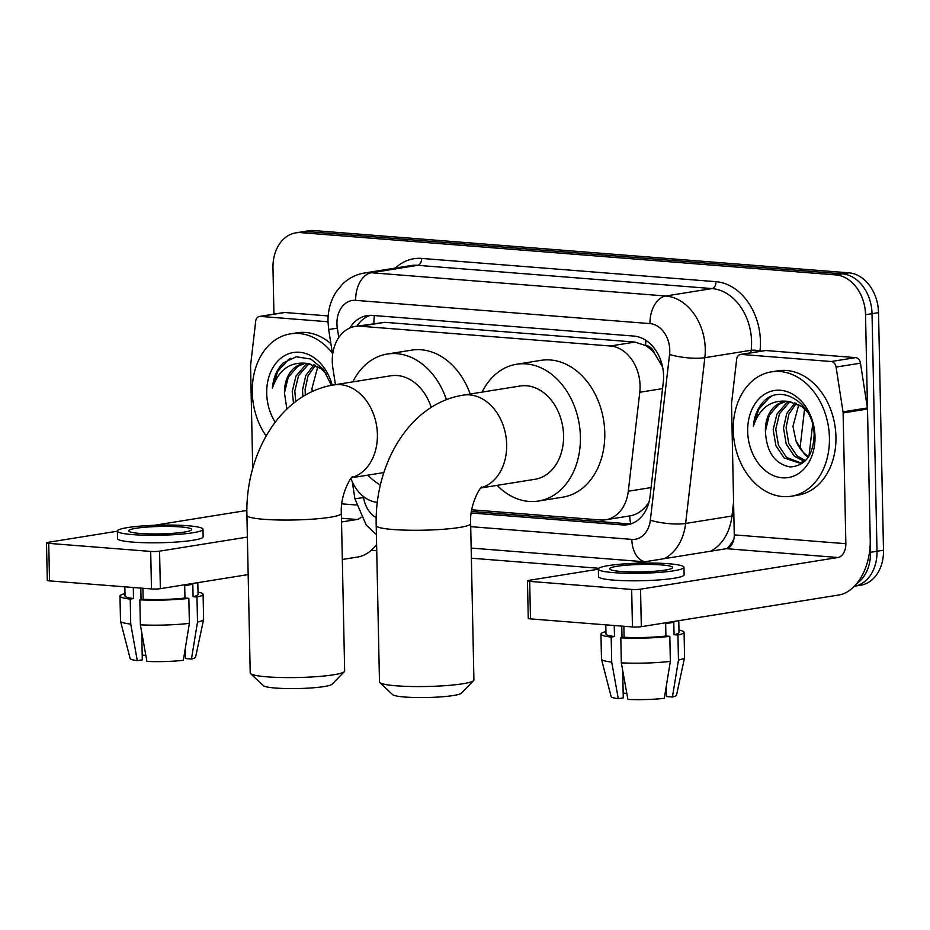 <?xml version="1.0" encoding="UTF-8"?>
<svg xmlns="http://www.w3.org/2000/svg" width="930" height="930" viewBox="0 0 930 930"><rect width="100%" height="100%" fill="white"/><g stroke="black" fill="none" stroke-linecap="round" stroke-linejoin="round"><path stroke-width="1.4" d="M471.743 509.803L600.524 519.975A37.781 28.598 -99.1 0 0 605.721 519.777A37.781 28.598 -99.1 0 0 628.296 491.226L639.77 392.262A37.781 28.598 -99.1 0 0 640.073 385.787A37.781 28.598 -99.1 0 0 610.429 345.995L360.363 326.232A37.781 28.598 -99.1 0 0 355.167 326.43A37.781 28.598 -99.1 0 0 332.859 368.013L335.439 384.671M662.579 366.978L654.743 353.772A12.59 9.533 -99.1 0 0 645.722 345.437A37.781 24.285 -85.5 0 1 645.838 340.322M645.722 345.437L645.222 345.402A37.781 28.598 80.9 0 1 654.743 353.772M471.464 511.43L628.808 523.869A37.781 28.598 80.9 0 0 630.714 523.939A37.781 24.285 -85.5 0 1 629.691 515.929L605.721 519.777M629.691 515.929C635.736 515.011 641.165 511.779 645.99 506.246L648.861 502.537M645.222 345.402L634.865 342.077L384.788 322.315L355.167 326.43M350.959 478.566A37.781 28.598 -99.1 0 0 377.371 502.34M273.943 314.131L272.978 267.887A37.781 28.598 80.9 0 1 295.845 232.86L302.355 231.814A37.781 28.598 80.9 0 1 307.551 231.605L842.382 273.873A37.781 28.598 80.9 0 1 872.026 313.666L877.002 551.246A37.781 28.598 80.9 0 1 854.391 586.237A37.781 28.598 80.9 0 0 877.002 551.246L872.026 313.666A37.781 28.598 80.9 0 0 842.382 273.873L307.551 231.605A37.781 28.598 80.9 0 0 302.355 231.814L308.853 230.768A37.781 28.598 80.9 0 1 314.049 230.57L848.881 272.839A37.781 28.598 80.9 0 1 878.525 312.631L883.5 550.211A37.781 28.598 80.9 0 1 860.622 585.237L854.391 586.237M471.243 512.976L622.31 524.904A37.781 28.598 -99.1 0 0 627.506 524.706A37.781 28.598 -99.1 0 0 650.082 496.155L663.276 382.346A37.781 28.598 -99.1 0 0 663.578 375.871A37.781 28.598 -99.1 0 0 633.935 336.079L372.291 315.398A37.781 28.598 -99.1 0 0 367.094 315.607A37.781 28.598 -99.1 0 0 349.878 327.988M295.845 232.86A37.781 28.598 80.9 0 1 301.041 232.651L835.884 274.92A37.781 28.598 80.9 0 1 865.528 314.712L870.503 552.292A37.781 28.598 80.9 0 1 856.646 583.703M598.85 568.277L471.371 558.198M376.731 550.723L371.256 550.293M356.876 326.163A37.781 28.598 80.9 0 1 370.384 315.328M733.247 430.241A62.973 47.674 80.9 0 1 771.365 371.861A62.973 47.674 80.9 0 1 829.432 437.844A62.973 47.674 80.9 0 1 791.314 496.225A62.973 47.674 80.9 0 1 733.247 430.241M771.365 371.861L777.875 370.826A62.973 47.674 80.9 0 1 835.942 436.798A62.973 47.674 80.9 0 1 797.812 495.179L791.314 496.225M765.425 431.264C766.518 452.05 774.76 463.942 790.163 466.941C805.124 465.953 813.099 455.456 814.11 435.473C814.703 404.934 782.467 382.811 764.111 400.958C757.892 407.247 754.311 415.629 753.37 426.103C759.764 407.491 771.482 399.284 788.524 401.458A31.492 23.831 80.9 0 0 784.478 401.655A31.492 23.831 80.9 0 0 765.413 430.846A31.492 23.831 80.9 0 0 765.425 431.264L769.191 415.326L778.619 404.445L785.594 401.504M815.006 436.705A44.082 33.375 80.9 0 1 782.258 477.811A44.082 33.375 80.9 0 1 747.673 431.381A44.082 33.375 80.9 0 1 780.421 390.275A44.082 33.375 80.9 0 1 815.006 436.705M790.814 401.69L788.931 402.783L779.514 413.664L775.76 429.183L778.445 445.203L786.629 457.479L800.602 462.791M789.465 401.528L786.35 403.202L776.934 414.083L773.179 429.602L775.864 445.621L784.048 457.897L799.323 463.047L805.345 460.769M796.382 403.318L788.942 413.943L786.083 427.533L788.768 443.552L796.952 455.828L805.496 460.606M794.976 402.76L786.722 413.548L783.502 427.94L786.187 443.97L794.371 456.235L804.345 461.338M808.658 456.572A31.492 23.831 80.9 0 1 795.975 440.843L804.694 454.584L808.24 457.211M807.775 412.362L801.8 406.48L788.524 401.458M795.975 440.843L792.953 426.289L798.823 404.527M771.795 396.238L769.342 397.668L758.74 409.27L753.37 426.103M741.303 354.423A6.301 4.766 -99.1 0 0 740.431 354.458L764.809 350.552A6.301 4.766 80.9 0 1 765.681 350.517L741.303 354.423L831.246 361.526L855.623 357.62A6.301 4.766 80.9 0 1 860.459 363.165L867.399 407.945A6.301 4.766 80.9 0 1 867.492 409.037L870.236 539.784A50.383 32.376 -85.5 0 1 838.779 595.014L641.316 626.681A6.301 0.744 178.8 0 1 632.447 626.948L631.668 589.434A6.301 0.744 -1.2 0 0 640.538 589.167L838 557.5A12.59 8.091 94.5 0 0 845.858 543.701L843.115 412.955A6.301 4.766 -99.1 0 0 843.022 411.862L836.082 367.071A6.301 4.766 -99.1 0 0 831.246 361.526M765.681 350.517L855.623 357.62M598.327 569.218L528.949 580.343A6.301 0.744 -1.2 0 0 527.461 580.855A6.301 0.744 -1.2 0 0 529.693 581.378L530.484 618.892L632.447 626.948M530.484 618.892A6.301 0.744 178.8 0 1 528.252 618.369L527.461 580.855M529.693 581.378L631.668 589.434M635.248 563.301L726.411 548.688A12.59 8.091 94.5 0 0 734.27 534.878L731.538 404.132A6.301 4.766 -99.1 0 1 731.585 403.05L736.665 359.213A6.301 4.766 -99.1 0 1 740.431 354.458M620.833 571.439A31.492 3.708 -1.2 0 0 654.429 571.276A31.492 3.708 -1.2 0 0 672.623 567.521A31.492 3.708 -1.2 0 0 661.463 564.928A31.492 3.708 -1.2 0 0 627.855 565.091A31.492 3.708 -1.2 0 0 609.662 568.846A31.492 3.708 -1.2 0 0 620.833 571.439M666.287 686.177L666.508 696.547L672.425 697.012L678.47 660.044L677.947 635.039L674.041 634.725A36.526 4.313 -1.2 0 0 679.016 632.447L678.772 620.67M666.45 693.954A25.191 2.976 -1.2 0 0 665.055 693.699M605.79 624.844L605.988 633.969A36.526 4.313 -1.2 0 0 614.486 636.55L611.184 637.073L611.708 662.09L618.276 698.674L623.263 697.872L622.693 670.46M614.253 625.518L614.486 636.55M598.327 569.079L598.49 576.588A42.827 5.057 -1.2 0 0 613.672 580.122A42.827 5.057 -1.2 0 0 659.382 579.89A42.827 5.057 -1.2 0 0 684.108 574.787L683.957 567.288A42.827 5.057 -1.2 0 0 668.775 563.754A42.827 5.057 -1.2 0 0 623.065 563.975A42.827 5.057 -1.2 0 0 598.327 569.079A42.827 5.057 -1.2 0 0 613.509 572.613A42.827 5.057 -1.2 0 0 659.219 572.392A42.827 5.057 -1.2 0 0 683.957 567.288M677.947 635.039A41.559 4.906 -1.2 0 0 684.062 632.342A41.559 4.906 -1.2 0 0 678.97 630.098M605.942 631.633A41.559 4.906 -1.2 0 0 600.954 634.074A41.559 4.906 -1.2 0 0 611.184 637.073M678.47 660.044A41.559 4.906 -1.2 0 0 684.573 657.487A41.559 4.906 -1.2 0 0 684.585 657.347L684.062 632.342M600.954 634.074L601.477 659.091A41.559 4.906 -1.2 0 0 601.489 659.219A41.559 4.906 -1.2 0 0 611.708 662.09M672.425 697.012A32.748 3.86 -1.2 0 0 676.54 695.152L684.573 657.487M623.147 692.222L623.333 693.141L626.808 693.408M601.489 659.219L611.091 696.524A32.748 3.86 -1.2 0 0 618.276 698.674M621.333 662.846A41.559 4.906 -1.2 0 0 670.344 661.346L664.299 698.325A32.748 3.86 -1.2 0 1 627.889 699.43L621.333 662.846L620.81 637.841L624.1 637.306L623.867 626.274M624.1 637.306A36.526 4.313 -1.2 0 0 665.915 636.027L669.821 636.341L670.344 661.346M674.041 634.725L673.785 622.228A36.526 4.313 -1.2 0 1 665.659 623.53L665.915 636.027M620.81 637.841A41.559 4.906 -1.2 0 0 669.821 636.341M622.007 637.643L621.763 626.111M266.131 435.938A62.973 47.674 80.9 0 1 252.274 392.228A62.973 47.674 80.9 0 1 290.404 333.858A62.973 47.674 80.9 0 1 332.336 353.04M290.404 333.858L296.903 332.812A62.973 47.674 80.9 0 1 330.882 343.658M284.464 393.25A31.492 23.831 80.9 0 1 284.452 392.832L286.87 409.002M275.187 422.139A44.082 33.375 80.9 0 1 266.712 393.378A44.082 33.375 80.9 0 1 294.275 352.389A44.082 33.375 80.9 0 1 332.161 385.218M309.853 363.688L307.97 364.769L298.553 375.662L294.798 391.17L295.763 401.446M308.493 363.514L305.389 365.188L295.973 376.069L292.218 391.588L293.508 403.202M315.421 365.304L307.981 375.941L305.11 389.519L305.331 395.134M314.003 364.746L305.749 375.546L302.529 389.926L302.878 396.587M304.622 363.502L297.647 366.432L288.23 377.313L284.475 392.832A31.492 23.831 80.9 0 1 303.517 363.642A31.492 23.831 80.9 0 1 307.563 363.456L320.838 368.466L326.814 374.348M312.213 391.565L311.992 388.275L317.851 366.513M331.382 385.357L323.396 369.291L310.771 359.038L296.321 356.771L283.15 362.944C276.931 369.233 273.35 377.615 272.397 388.101C278.791 369.489 290.509 361.27 307.563 363.456M290.834 358.224L288.381 359.654L277.779 371.268L272.397 388.101M473.603 680.597L461.35 693.187A34.631 4.08 178.8 0 1 439.692 696.965A34.631 4.08 178.8 0 1 404.62 697.012A34.631 4.08 178.8 0 1 392.588 694.629L379.824 682.562A47.232 5.568 -1.2 0 0 396.226 685.805A47.232 5.568 -1.2 0 0 444.052 685.747A47.232 5.568 -1.2 0 0 473.603 680.597A47.232 5.568 -1.2 0 0 473.916 679.935L470.65 523.637A47.232 5.568 178.8 0 1 443.366 529.263A47.232 5.568 178.8 0 1 392.948 529.507A47.232 5.568 178.8 0 1 376.208 525.613L379.475 681.911A47.232 5.568 -1.2 0 0 379.824 682.562M480.984 487.948L534.971 479.287A47.232 35.759 -99.1 0 0 563.568 435.507A47.232 35.759 -99.1 0 0 520.01 386.02L463.128 395.145C408.526 403.818 374.337 465.686 376.208 525.613M482.135 392.1A69.273 52.44 80.9 0 1 516.522 364.258A69.273 52.44 80.9 0 1 580.401 436.833A69.273 52.44 80.9 0 1 538.458 501.049A69.273 52.44 80.9 0 1 497.097 485.367M516.522 364.258L540.9 360.352A69.273 52.44 80.9 0 1 604.779 432.927A69.273 52.44 80.9 0 1 562.836 497.143L538.458 501.049M344.344 671.634L332.091 684.224A34.631 4.08 178.8 0 1 310.434 688.002A34.631 4.08 178.8 0 1 275.361 688.037A34.631 4.08 178.8 0 1 263.33 685.666L250.565 673.599A47.232 5.568 -1.2 0 0 266.968 676.842A47.232 5.568 -1.2 0 0 314.793 676.784A47.232 5.568 -1.2 0 0 344.344 671.634A47.232 5.568 -1.2 0 0 344.658 670.972L341.356 513.418A47.232 5.568 178.8 0 1 314.084 519.045A47.232 5.568 178.8 0 1 263.667 519.289A47.232 5.568 178.8 0 1 246.927 515.394L250.217 672.948A47.232 5.568 -1.2 0 0 250.565 673.599M431.241 407.387A47.232 35.759 -99.1 0 0 390.728 375.801L333.847 384.927C279.244 393.599 245.055 455.468 246.927 515.394M352.854 381.881A69.273 52.44 80.9 0 1 387.24 354.039A69.273 52.44 80.9 0 1 446.435 399.691M387.24 354.039L411.618 350.133A69.273 52.44 80.9 0 1 470.196 394.006M380.428 485.053A69.273 52.44 80.9 0 1 367.803 475.149M260.33 316.409A6.301 4.766 -99.1 0 0 259.47 316.444L283.848 312.538A6.301 4.766 80.9 0 1 284.708 312.503L260.33 316.409L327.999 321.757L328.674 329.464L337.323 328.209L338.764 337.532M284.708 312.503L328.174 315.933M376.603 544.55A50.383 32.376 -85.5 0 1 357.818 557L342.321 559.488M248.159 574.589L160.355 588.667A6.301 0.744 178.8 0 1 151.485 588.934L150.695 551.432A6.301 0.744 -1.2 0 0 159.565 551.153L247.38 537.075M117.366 531.216L47.988 542.341A6.301 0.744 -1.2 0 0 46.5 542.853A6.301 0.744 -1.2 0 0 48.732 543.364L49.523 580.878L151.485 588.934M49.523 580.878A6.301 0.744 178.8 0 1 47.291 580.367L46.5 542.853M48.732 543.364L150.695 551.432M341.543 521.974L357.027 519.498A12.59 8.091 94.5 0 0 361.038 517.185M154.287 525.287L245.45 510.675A12.59 8.091 94.5 0 0 246.892 510.245M259.47 316.444A6.301 4.766 -99.1 0 0 255.704 321.199L250.623 365.037A6.301 4.766 -99.1 0 0 250.577 366.118L252.716 468.65M139.86 533.436A31.492 3.708 -1.2 0 0 173.468 533.274A31.492 3.708 -1.2 0 0 191.661 529.519A31.492 3.708 -1.2 0 0 180.49 526.915A31.492 3.708 -1.2 0 0 146.882 527.077A31.492 3.708 -1.2 0 0 128.7 530.832A31.492 3.708 -1.2 0 0 139.86 533.436M185.326 648.163L185.535 658.533L191.452 659.01L197.509 622.031L196.974 597.025L193.08 596.711A36.526 4.313 -1.2 0 0 198.055 594.433L197.811 582.657M185.489 655.952A25.191 2.976 -1.2 0 0 184.094 655.685M124.829 586.83L125.027 595.967A36.526 4.313 -1.2 0 0 133.513 598.536L130.223 599.071L130.746 624.077L137.303 660.66L142.302 659.858L141.732 632.458M133.292 587.504L133.513 598.536M117.366 531.077L117.517 538.575A42.827 5.057 -1.2 0 0 132.711 542.109A42.827 5.057 -1.2 0 0 178.409 541.888A42.827 5.057 -1.2 0 0 203.147 536.784L202.996 529.275A42.827 5.057 -1.2 0 0 187.802 525.741A42.827 5.057 -1.2 0 0 142.104 525.973A42.827 5.057 -1.2 0 0 117.366 531.077A42.827 5.057 -1.2 0 0 132.548 534.611A42.827 5.057 -1.2 0 0 178.258 534.378A42.827 5.057 -1.2 0 0 202.996 529.275M196.974 597.025A41.559 4.906 -1.2 0 0 203.089 594.328A41.559 4.906 -1.2 0 0 198.009 592.096M124.969 593.619A41.559 4.906 -1.2 0 0 119.982 596.072A41.559 4.906 -1.2 0 0 130.223 599.071M197.509 622.031A41.559 4.906 -1.2 0 0 203.6 619.473A41.559 4.906 -1.2 0 0 203.612 619.334L203.089 594.328M119.982 596.072L120.505 621.077A41.559 4.906 -1.2 0 0 120.528 621.217A41.559 4.906 -1.2 0 0 130.746 624.077M191.452 659.01A32.748 3.86 -1.2 0 0 195.579 657.138L203.6 619.473M142.185 654.209L142.371 655.127L145.847 655.406M120.528 621.217L130.13 658.51A32.748 3.86 -1.2 0 0 137.303 660.66M140.372 624.832A41.559 4.906 -1.2 0 0 189.383 623.333L183.326 660.312A32.748 3.86 -1.2 0 1 146.928 661.428L140.372 624.832L139.849 599.827L143.139 599.304L142.906 588.26M143.139 599.304A36.526 4.313 -1.2 0 0 184.954 598.025L188.848 598.327L189.383 623.333M193.08 596.711L192.824 584.214A36.526 4.313 -1.2 0 1 184.698 585.516L184.954 598.025M139.849 599.827A41.559 4.906 -1.2 0 0 188.848 598.327M141.046 599.629L140.802 588.097M662.544 388.612L639.77 392.262M645.99 506.246A37.781 8.603 6.6 0 0 647.536 506.594M660.207 362.177A37.781 8.603 6.6 0 0 661.439 362.479M373.918 323.431A37.781 24.285 -85.5 0 1 374.348 315.561M634.865 342.077L610.429 345.995M651.07 487.576L628.296 491.226M384.788 322.315L360.363 326.232M800.009 448.318L804.578 408.84M314.049 230.57L301.041 232.651M848.881 272.839L835.884 274.92M878.525 312.631L865.528 314.712M883.5 550.211L870.503 552.292M470.708 526.659L631.83 539.388A25.191 19.065 -99.1 0 0 650.337 520.23L669.565 354.47A25.191 19.065 -99.1 0 0 669.763 350.145A25.191 19.065 -99.1 0 0 650 323.617L355.655 300.355A25.191 19.065 -99.1 0 0 336.939 323.838A25.191 19.065 -99.1 0 0 337.323 328.209M355.655 300.355A25.191 16.194 94.5 0 1 371.372 272.746L665.729 296.007A50.383 38.142 80.9 0 1 705.254 349.064A50.383 38.142 80.9 0 1 704.847 357.701L751.173 350.273A50.383 38.142 -99.1 0 0 751.568 341.636A50.383 38.142 -99.1 0 0 712.043 288.579L417.698 265.317A50.383 38.142 -99.1 0 0 410.769 265.585L364.444 273.013A50.383 38.142 80.9 0 1 371.372 272.746L417.698 265.317A6.301 4.046 -85.5 0 0 421.627 258.412L715.972 281.674A6.301 4.046 -85.5 0 1 712.043 288.579L665.729 296.007A25.191 16.194 94.5 0 0 650 323.617M715.972 281.674A56.672 42.908 80.9 0 1 760.438 341.356A56.672 42.908 80.9 0 1 759.984 351.087L759.961 351.331M733.91 539.086A56.672 42.908 80.9 0 1 727.121 548.526M395.424 268.049A56.672 42.908 80.9 0 1 421.627 258.412M669.565 354.47A25.191 5.743 6.6 0 0 704.847 357.701L685.631 523.462L731.945 516.034L733.584 501.933M650.337 520.23A25.191 5.743 6.6 0 0 685.631 523.462A50.383 38.142 80.9 0 1 664.287 558.651M710.601 551.223A50.383 38.142 -99.1 0 0 731.945 516.034A6.301 1.43 -173.4 0 1 733.875 515.894M750.882 352.784L751.173 350.273A6.301 1.43 -173.4 0 1 759.984 351.087M363.386 496.457L363.56 497.562A25.191 19.065 -99.1 0 0 376.232 517.65M352.272 481.775L354.911 498.805L363.56 497.562M631.83 539.388A25.191 16.194 94.5 0 0 644.955 561.743M628.808 523.869L622.31 524.904M726.411 548.688L838 557.5M734.27 534.878L845.858 543.701M867.492 409.037L843.115 412.955M640.538 589.167L641.316 626.681M843.022 411.862L867.399 407.945M860.459 363.165L836.082 367.071M481.205 487.727A47.232 35.759 -99.1 0 0 506.676 444.633A47.232 35.759 -99.1 0 0 469.627 394.89A47.232 35.759 -99.1 0 0 463.128 395.145M351.924 477.509A47.232 35.759 -99.1 0 0 377.394 434.415A47.232 35.759 -99.1 0 0 340.345 384.671A47.232 35.759 -99.1 0 0 333.847 384.927M245.45 510.675L246.892 510.791M341.461 518.266L357.027 519.498M341.822 503.862L356.225 505.002M159.565 551.153L160.355 588.667M812.646 424.487L808.984 456.049M354.911 498.805L366.222 525.055L376.394 534.657M471.161 548.072L644.699 561.79M328.674 329.464L332.603 354.818M327.999 321.768C327.802 310.829 330.499 300.89 336.114 291.962L342.577 284.092C348.785 278.117 356.074 274.431 364.444 273.013M470.65 523.637C469.208 504.072 481.403 485.228 481.856 487.134M341.356 513.418C339.927 493.853 352.121 475.009 352.575 476.927M383.892 472.568L351.703 477.729"/></g></svg>
